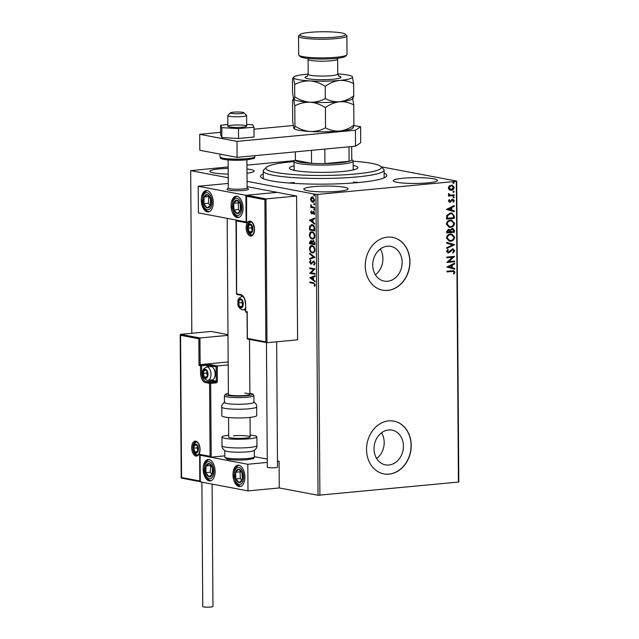 <?xml version="1.0" encoding="UTF-8"?>
<svg xmlns="http://www.w3.org/2000/svg" width="639" height="639" viewBox="0 0 639 639"><rect width="100%" height="100%" fill="white"/><g stroke="black" fill="none" stroke-linecap="round" stroke-linejoin="round"><path stroke-width="0.96" d="M384.111 173.073A63.125 8.267 179.6 0 1 386.268 176.532A63.125 8.267 179.6 0 1 358.735 182.514A63.125 8.267 179.6 0 1 261.127 177.402A63.125 8.267 179.6 0 1 263.236 173.912M388.847 465.008A17.676 14.585 100.7 0 0 403.345 448.155A17.676 14.585 100.7 0 0 392.019 430.119A17.676 14.585 100.7 0 0 388.608 429.967A17.676 14.585 100.7 0 0 374.111 446.821A17.676 14.585 100.7 0 0 385.437 464.857A17.676 14.585 100.7 0 0 388.847 465.008M376.675 458.538A17.676 14.585 100.7 0 0 381.547 432.795M387.569 281.264A17.676 14.585 100.7 0 0 402.059 264.41A17.676 14.585 100.7 0 0 390.733 246.374A17.676 14.585 100.7 0 0 387.322 246.223A17.676 14.585 100.7 0 0 372.833 263.076A17.676 14.585 100.7 0 0 384.159 281.112A17.676 14.585 100.7 0 0 387.569 281.264M375.389 274.794A17.676 14.585 100.7 0 0 380.261 249.05M387.777 290.402A26.862 22.165 100.7 0 0 409.807 264.786A26.862 22.165 100.7 0 0 392.594 237.381A26.862 22.165 100.7 0 0 387.41 237.141A26.862 22.165 100.7 0 0 365.38 262.757A26.862 22.165 100.7 0 0 382.593 290.162A26.862 22.165 100.7 0 0 387.777 290.402M382.521 290.146A26.862 22.165 100.7 0 0 387.633 290.37A26.862 22.165 100.7 0 0 409.655 264.802A26.862 22.165 100.7 0 0 392.514 237.365M389.063 474.146A26.862 22.165 100.7 0 0 411.085 448.53A26.862 22.165 100.7 0 0 393.872 421.125A26.862 22.165 100.7 0 0 388.688 420.885A26.862 22.165 100.7 0 0 366.666 446.501A26.862 22.165 100.7 0 0 383.879 473.906A26.862 22.165 100.7 0 0 389.063 474.146M383.807 473.898A26.862 22.165 100.7 0 0 388.911 474.114A26.862 22.165 100.7 0 0 410.933 448.546A26.862 22.165 100.7 0 0 393.8 421.109M338.279 191.309A22.157 2.899 -0.4 0 0 348.135 188.825A22.157 2.899 -0.4 0 0 336.418 186.348A22.157 2.899 -0.4 0 0 313.677 186.652A22.157 2.899 -0.4 0 0 303.813 189.136A22.157 2.899 -0.4 0 0 315.53 191.612A22.157 2.899 -0.4 0 0 338.279 191.309M246.997 173.233A22.157 2.899 -0.4 0 0 254.194 171.044A22.157 2.899 -0.4 0 0 246.973 168.952M228.163 168.369A22.157 2.899 -0.4 0 0 219.736 168.864A22.157 2.899 -0.4 0 0 209.88 171.348A22.157 2.899 -0.4 0 0 228.203 174.08M427.651 182.89A22.157 2.899 -0.4 0 0 437.507 180.406A22.157 2.899 -0.4 0 0 425.79 177.93A22.157 2.899 -0.4 0 0 403.041 178.233A22.157 2.899 -0.4 0 0 393.185 180.709A22.157 2.899 -0.4 0 0 404.902 183.185A22.157 2.899 -0.4 0 0 427.651 182.89M358.814 182.506A60.441 7.916 -0.4 0 0 353.287 182.083M294.188 182.498A60.441 7.916 -0.4 0 0 290.234 182.842M381.203 166.811L456.693 181.101L458.794 482.022L318.038 495.281L279.275 487.94L279.083 461.318L277.47 461.007M311.257 201.253L310.61 199.2L311.225 197.395L312.575 196.956L314.556 199.951C314.34 201.676 313.693 202.435 312.615 202.212L311.257 201.253L311.704 201.213L311.057 199.16L310.61 199.2M312.136 196.924L312.575 196.956M313.046 202.228L311.704 201.213M314.548 208.066L310.73 207.34L310.73 206.629L311.289 206.732L310.778 204.847L311.952 206.748L314.54 207.348L314.548 208.066M310.698 212.3L311.233 211.022L311.688 213.13L313.533 211.453L314.652 213.178L314.14 214.552L313.557 212.172L311.712 213.849L310.698 212.3L311.68 210.974M311.688 213.13L312.479 212.987L313.398 211.533L312.95 211.581L313.533 211.453M314.388 214.241L314.628 213.122L314.005 212.132L313.198 212.276M312.295 213.738L311.712 213.849L312.159 213.809L311.145 212.26M314.692 228.722L314.707 230.887L309.484 229.904L309.651 226.31L312.12 224.672C313.629 224.848 314.484 226.198 314.692 228.722M311.425 224.632L312.12 224.672M314.803 244.753L309.588 243.763L309.572 242.445L310.85 240.544L311.968 241.622L313.294 240.408L314.787 242.884L314.803 244.753M314.891 257.293L309.691 259.298L309.683 258.515L313.629 256.998L309.651 253.979L309.651 253.204L314.891 257.293M315.003 273.548L315.011 274.267L309.787 273.276L313.653 269.354L309.755 268.62L309.755 267.901L314.971 268.883L311.121 272.813L315.003 273.548M313.326 283.373L309.859 282.718L309.851 281.999L313.374 282.67L315.219 284.714L314.628 286.368L314.22 285.921L314.684 284.627L313.773 283.333L309.859 282.718M318.038 495.281L315.938 194.368L247.053 181.324M228.227 177.762L190.686 170.653L191.82 333.262M309.819 277.813L315.019 275.697L315.027 276.479L313.358 277.118L313.374 279.738L315.059 281.008L315.059 281.791L309.819 277.701M315.067 263.236L313.941 265.113L313.669 264.482L314.532 263.18L313.637 261.71L310.81 264.043L309.58 262.142L310.45 260.512L310.778 261.135L310.115 262.254L310.778 263.324L313.637 261L315.067 263.236M314.308 264.881L314.979 263.14L314.084 261.671L313.126 261.854M311.6 263.827L310.81 264.043L309.58 262.142M310.778 263.324L311.896 262.972L312.415 262.19L311.968 262.23M313.11 252.86L312.279 252.86C310.786 252.637 309.859 251.279 309.484 248.803C309.787 246.39 310.698 245.36 312.199 245.688C313.693 245.927 314.612 247.293 314.971 249.785C314.66 252.149 313.765 253.18 312.279 252.86L312.894 252.892M311.56 245.656L312.199 245.688M313.014 239.002L312.175 239.002C310.69 238.77 309.763 237.42 309.388 234.936C309.691 232.532 310.602 231.494 312.104 231.829C313.597 232.061 314.516 233.427 314.875 235.919C314.564 238.291 313.669 239.313 312.175 239.002L312.798 239.034M311.465 231.797L312.104 231.829M309.42 220.223L314.62 218.107L314.62 218.881L312.958 219.52L312.974 222.14L314.652 223.418L314.66 224.193L309.42 220.104M314.372 210.247L313.757 209.584L314.188 209.073L314.628 209.752L314.196 210.263L314.628 209.752M314.644 210.223L313.757 209.584L314.188 209.073M314.332 204.752L313.717 204.089L314.148 203.577L314.588 204.256L314.156 204.768L314.588 204.256M314.604 204.728L313.717 204.089L314.148 203.577M314.268 195.79L313.653 195.127L314.084 194.615L314.524 195.294L314.092 195.806L314.524 195.294M314.54 195.766L313.653 195.127L314.084 194.615M190.686 170.653L228.155 166.907M246.942 165.142L294.571 160.653M449.273 189.807L448.314 187.962L449.241 185.941L452.196 185.086L454.233 187.403C453.906 189.208 452.931 190.174 451.31 190.31L449.273 189.807M454.185 195.542L448.474 196.077L448.466 195.358L449.313 195.278L448.362 194.12L448.554 193.561L450.303 195.079L454.185 194.823L454.185 195.542L448.474 195.989M452.66 199.272L454.321 200.63L453.562 202.172L453.027 201.812L453.626 200.774L452.7 199.983L449.92 202.275L448.41 201.053L449.209 199.592L449.704 199.967L449.113 200.942L449.88 201.565L451.781 199.592L453.179 199.288M452.811 199.983L452.156 200.207M451.853 200.151L450.495 201.908L449.433 202.259M454.329 216.198L454.345 218.362L446.525 219.097L446.781 215.439L450.495 212.987L451.901 213.043L454.329 216.198L454.345 218.362M448.538 229.313L450.207 230.032L452.196 228.371L454.433 230.359L454.441 232.221L446.621 232.963L446.613 231.645L448.538 229.313L449.145 229.337M452.196 228.371L452.875 228.395M454.529 244.769L446.733 248.491L446.725 247.716L452.644 244.889L446.693 243.179L446.693 242.397L454.529 244.649L446.733 248.299M454.649 261.024L454.649 261.734L446.829 262.477L452.628 257.261L446.797 257.813L446.797 257.094L454.617 256.359L448.826 261.567L454.649 261.024M452.1 271.423L446.893 271.918L446.893 271.2L453.762 270.688L454.92 272.15L454.033 273.995L453.426 273.684L454.121 272.23L453.386 271.399L446.893 271.831M458.427 482.261L456.326 181.348L317.799 194.4L319.899 495.321M446.861 267.014L454.656 263.172L454.664 263.955L452.164 265.145L452.18 267.765L454.696 268.484L454.704 269.267L446.861 267.014M452.859 249.609L451.573 249.865L448.386 252.884L446.549 251.391L447.867 249.466L448.346 249.977L447.356 251.319L448.354 252.165L452.644 248.891L454.776 250.664L453.083 252.916L452.676 252.373L453.97 250.792L452.636 249.609L449.576 252.405L447.811 252.86M447.891 252.117L448.354 252.165M452.644 248.891L453.259 248.914M450.631 241.191L449.297 241.135L446.461 238.043C446.925 235.527 448.282 234.193 450.543 234.026L451.869 234.074L454.68 237.213C454.209 239.689 452.851 241.015 450.631 241.191L449.145 241.103M450.535 227.332L449.201 227.276L446.365 224.185C446.829 221.669 448.187 220.327 450.447 220.167L451.773 220.215L454.585 223.346C454.105 225.831 452.755 227.157 450.535 227.332L449.049 227.244M446.461 209.416L454.257 205.574L454.265 206.357L451.765 207.547L451.781 210.167L454.297 210.886L454.297 211.669L446.461 209.416M453.347 196.612L454.002 197.147L453.355 197.802L452.995 197.323L453.642 196.668L454.297 197.203L453.65 197.858L452.995 197.323M453.642 196.668L454.002 197.147M453.307 191.109L453.962 191.652L453.315 192.307L452.955 191.828L453.602 191.173L454.265 191.708L453.61 192.363L452.955 191.828M453.602 191.173L453.962 191.652M453.243 182.147L453.898 182.69L453.251 183.345L452.899 182.866L453.546 182.211L454.201 182.746L453.554 183.401L452.899 182.866M453.546 182.211L453.898 182.69M315.938 194.368L317.799 194.4M453.61 270.664L454.92 272.15M454.625 272.086L453.738 273.939M453.227 271.383L451.797 271.367M454.361 263.316L454.664 263.955M454.369 263.899L452.164 265.145M451.869 265.089L452.18 267.765M451.885 267.709L454.696 268.484M454.401 268.428L454.401 269.179M451.366 265.528L448.45 266.727L451.382 267.533L451.366 265.528L448.746 266.782L451.382 267.533M454.345 261.047L454.649 261.734M454.353 261.678L446.829 262.389M446.797 257.733L452.628 257.261M454.313 256.463L448.826 261.567M452.348 248.835L454.776 250.664M454.473 250.608L452.779 252.86M448.091 252.828L447.667 252.828M447.715 249.569L448.346 249.977M448.051 249.921L447.356 251.319M447.052 251.263L448.051 252.109M446.693 242.429L454.529 244.649M451.717 234.05L454.68 237.213M454.385 237.157C453.906 239.633 452.556 240.959 450.327 241.135M451.461 234.761L450.247 234.689C448.458 234.825 447.364 235.887 446.965 237.876L449.377 240.4M450.543 234.745C448.754 234.88 447.659 235.943 447.26 237.932L449.529 240.432L450.623 240.472C452.396 240.344 453.482 239.29 453.874 237.309L451.613 234.785L450.247 234.689M452.724 228.371L454.129 230.304L454.441 232.221M454.145 232.165L446.621 232.876M448.243 229.257L450.207 230.032M452.452 229.082L450.511 230.288L450.431 231.797L453.634 231.582L453.634 230.759L452.204 229.089L450.814 230.344L450.727 231.853M448.826 230.024L447.116 231.366L447.124 232.109L449.928 231.933L448.554 230.024L447.42 232.165M448.259 229.968L448.674 229.992M451.901 229.034L452.3 229.042M451.621 220.191L454.585 223.346M454.281 223.291C453.81 225.775 452.46 227.101 450.231 227.276M451.366 220.894L450.152 220.822C448.362 220.958 447.268 222.021 446.869 224.017L449.281 226.541M450.447 220.878C448.658 221.014 447.564 222.076 447.164 224.073L449.433 226.565L450.527 226.613C452.3 226.478 453.386 225.423 453.778 223.45L451.509 220.918L450.152 220.822M454.049 218.306L446.525 219.017M451.741 213.011L454.033 216.142M451.469 213.714L450.199 213.65L447.228 215.694L447.028 218.25L453.538 217.723L453.323 215.047L451.629 213.746L450.503 213.706L447.524 215.75L447.324 218.306M453.962 205.718L454.265 206.357M453.962 206.301L451.765 207.547M451.469 207.491L451.781 210.167M451.485 210.111L454.297 210.886M453.994 210.83L454.002 211.581M450.966 207.931L448.051 209.129L450.974 209.935L450.966 207.931L448.346 209.185L450.974 209.935M449.113 199.688L449.704 199.967M449.409 199.911L449.113 200.942M448.81 200.886L449.584 201.509M452.364 199.216L454.321 200.63M454.025 200.566L453.259 202.116M448.514 193.625L449.161 193.841M448.762 194.12L450 195.023M453.882 194.847L453.89 195.486M452.045 185.062L454.233 187.403M453.93 187.347C453.61 189.152 452.636 190.118 451.006 190.254L451.31 190.31M451.006 190.254L450.231 190.238M451.837 185.773L450.982 185.709L448.722 187.842L451.006 189.535M450.982 185.709L449.017 187.898L451.31 189.591L450.431 189.535M451.31 189.591L453.53 187.467L451.685 185.741M310.298 282.678L310.298 282.087M314.835 286.064L314.22 285.921M314.668 285.881L315.051 285.034L314.612 285.082M315.051 285.034L314.684 284.627M315.123 284.579L313.773 283.333M310.266 277.653L315.019 275.824M315.059 281.408L310.266 277.773M312.838 279.331L313.286 279.291L313.27 277.286L311.081 277.997L312.838 279.331L312.822 277.326M315.011 274.139L309.787 273.276M310.234 273.236L309.787 273.125M310.234 273.085L313.653 269.354M314.092 269.315L309.755 268.62M310.203 268.572L310.203 267.981M314.116 264.434L313.669 264.482M314.979 263.14L314.532 263.18M314.084 261.671L313.573 261.806L314.084 261.671M312.048 263.779L311.257 264.003M310.027 262.102L310.897 260.472M311.225 263.276L311.896 262.972L311.225 263.276M312.415 262.19L314.084 260.952M310.139 259.122L309.683 258.515M310.131 258.476L313.629 256.998M314.076 256.958L309.651 253.979M310.099 253.939L310.099 253.539M312.727 252.82C311.233 252.589 310.306 251.239 309.931 248.755L309.484 248.803M309.931 248.755L311.792 245.648M312.719 252.101C313.901 252.365 314.628 251.55 314.883 249.665C314.596 247.644 313.853 246.542 312.655 246.366L311.928 246.374M312.982 252.133L312.271 252.149C313.453 252.405 314.18 251.59 314.436 249.705C314.148 247.684 313.406 246.59 312.207 246.406L312.151 246.334M312.655 246.366L312.207 246.406C311.009 246.143 310.282 246.966 310.019 248.867C310.322 250.871 311.073 251.966 312.271 252.149M314.883 249.665L314.436 249.705M314.803 244.625L309.588 243.763M310.027 243.723L310.019 242.405L311.297 240.496M313.741 240.368L311.968 241.622M313.741 241.079L312.375 242.069L312.319 243.563L314.707 243.89L313.382 241.119M311.313 241.215L310.115 243.147L312.231 243.419L310.953 241.254M312.231 243.052L311.784 243.1L310.666 241.246L311.113 241.207M314.7 243.068L313.102 241.111L313.549 241.071M314.26 243.93L314.26 243.116M312.623 238.962C311.137 238.73 310.211 237.373 309.835 234.896L309.388 234.936M309.835 234.896L311.696 231.781M312.623 238.243C313.805 238.499 314.532 237.692 314.787 235.799C314.5 233.786 313.757 232.684 312.559 232.5L311.832 232.516M312.886 238.275L312.175 238.283C313.358 238.547 314.084 237.732 314.34 235.847C314.053 233.826 313.31 232.724 312.112 232.548L312.048 232.476M312.559 232.5L312.112 232.548C310.913 232.284 310.187 233.107 309.923 235.008C310.227 237.013 310.977 238.099 312.175 238.283M314.787 235.799L314.34 235.847M314.707 230.759L309.484 229.904M309.931 229.856L310.099 226.262L309.651 226.31M310.099 226.262L311.648 224.624M312.575 225.343L310.147 226.781L310.019 229.281L314.164 230.072L314.612 230.024L314.46 227.316L312.575 225.343L311.8 225.351M314.46 227.316L312.024 225.311M314.164 230.072L314.013 227.356M309.867 220.064L314.62 218.234M314.66 223.81L309.867 220.175M312.439 221.733L312.886 221.693L312.87 219.688L310.674 220.399L312.439 221.733L312.423 219.728M313.398 211.533L313.981 211.413M314.236 214.033L313.789 214.073M314.628 213.122L314.18 213.17M312.743 213.69L312.159 213.809M314.204 209.544L314.636 209.033M314.548 207.939L310.73 207.34M311.177 207.3L311.177 206.709M311.121 205.582L310.65 205.367M311.097 205.327L311.225 204.807M314.164 204.049L314.596 203.529M311.057 199.16L311.672 197.347L311.225 197.395M311.672 197.347L313.022 196.908M313.054 201.453L314.532 199.823L313.03 197.627L312.463 197.651M313.166 201.469L312.607 201.493L314.084 199.863L312.239 197.651L312.687 197.611M313.03 197.627L311.081 199.296L312.607 201.493M314.532 199.823L314.084 199.863M314.1 195.087L314.532 194.568M247.101 187.834L248.363 189.048A10.743 1.406 179.6 0 1 248.459 189.232A10.743 1.406 179.6 0 1 243.675 190.438A10.743 1.406 179.6 0 1 232.644 190.582A10.743 1.406 179.6 0 1 226.965 189.384A10.743 1.406 179.6 0 1 227.061 189.2L228.299 187.962M243.044 208.05A10.743 5.903 84.6 0 1 238.083 217.619A10.743 5.903 84.6 0 1 231.11 205.79A10.743 5.903 84.6 0 1 236.071 196.221A10.743 5.903 84.6 0 1 243.044 208.05M201.285 200.143A10.743 5.903 -95.4 0 0 208.258 211.972A10.743 5.903 -95.4 0 0 213.218 202.403A10.743 5.903 -95.4 0 0 206.245 190.582A10.743 5.903 -95.4 0 0 201.285 200.143M198.21 186.268L245.927 195.302L246.119 221.933L198.402 212.899L198.21 186.268L228.267 183.433M245.927 195.302L277.206 192.355L247.093 186.652M203.17 469.106A10.743 5.903 84.6 0 1 208.122 459.537A10.743 5.903 84.6 0 1 215.095 471.366A10.743 5.903 84.6 0 1 210.135 480.935A10.743 5.903 84.6 0 1 203.17 469.106M244.921 477.014A10.743 5.903 -95.4 0 0 237.948 465.184A10.743 5.903 -95.4 0 0 232.987 474.753A10.743 5.903 -95.4 0 0 239.96 486.583A10.743 5.903 -95.4 0 0 244.921 477.014M247.804 464.265L247.996 490.896L200.279 481.862L200.095 455.232L247.804 464.265L267.278 462.428M254.354 456.629L267.254 459.074M277.478 461.47L279.083 461.318M247.996 490.896L279.275 487.94M200.095 455.232L200.686 455.176M243.315 112.48A6.717 0.879 -0.4 0 0 236.222 112.017A6.717 0.879 -0.4 0 0 230.519 112.815A6.717 0.879 -0.4 0 0 231.038 113.279A6.717 0.879 -0.4 0 0 239.002 113.718A6.717 0.879 -0.4 0 0 243.834 112.72A6.717 0.879 -0.4 0 0 243.315 112.48M243.834 112.72L246.51 115.316A9.401 1.23 179.6 0 1 246.598 115.483A9.401 1.23 179.6 0 1 239.154 116.737A9.401 1.23 179.6 0 1 228.602 116.106A9.401 1.23 179.6 0 1 227.796 115.611A9.401 1.23 179.6 0 1 227.875 115.451L230.519 112.815M228.107 159.95L228.299 188.042A9.401 1.23 -0.4 0 0 229.105 188.537A9.401 1.23 -0.4 0 0 239.657 189.168A9.401 1.23 -0.4 0 0 247.101 187.914L246.91 159.822M248.459 189.232A10.743 1.406 179.6 0 1 239.944 190.67A10.743 1.406 179.6 0 1 227.891 189.951A10.743 1.406 179.6 0 1 226.965 189.384M228.171 361.978L200.127 364.621L199.943 337.991L198.833 338.774L180.342 335.267L180.557 334.325L199.943 337.991L227.987 335.347M181.564 478.124L180.557 334.325L211.166 331.441L227.979 334.62M181.332 477.477L199.823 480.975L199.64 454.345L210.079 456.318L211.197 457.141L224.8 455.863M210.079 456.318L209.568 383.352L205.542 382.593A8.866 4.872 84.6 0 1 200.558 372.872L200.51 365.684L199.017 365.404L200.127 364.621L208.769 364.358L217.268 365.971L228.195 364.941M199.823 480.975L200.95 481.798M199.64 454.345L200.59 455.16L211.197 457.141L210.686 383.376L216.046 382.873A1.613 1.326 100.7 0 0 217.372 381.148L216.262 381.124L216.158 366.746L208.106 365.22L208.114 366.81M217.372 381.148L217.268 365.971L216.158 366.746M247.605 339.037L247.373 338.39L247.605 339.037L247.373 338.39L265.864 341.889L266.99 342.712L297.598 339.82L296.592 196.021L277.206 192.355L246.598 195.238L265.984 198.905L296.592 196.021M247.461 339.037L266.99 342.712L265.984 198.905L264.873 199.688L246.382 196.181L246.598 195.238L246.566 222.811L246.782 221.869L246.566 222.811L236.126 220.838L236.35 219.888L236.638 293.804L240.663 294.563A8.866 4.872 84.6 0 1 245.648 304.284L245.696 311.473L247.189 311.76L247.373 338.39M247.421 312.407L247.189 311.76L247.421 312.407M240.751 307.351A4.026 2.213 -95.4 0 0 241.869 307.024A4.026 2.213 -95.4 0 0 242.964 303.781A4.026 2.213 -95.4 0 0 241.822 300.106A4.026 2.213 -95.4 0 0 239.585 299.683A4.026 2.213 -95.4 0 0 238.491 302.934A4.026 2.213 -95.4 0 0 239.633 306.6A4.026 2.213 -95.4 0 0 240.751 307.351M240.903 306.8L241.869 307.024L242.964 303.781L241.822 300.106L239.585 299.683L238.491 302.934L239.633 306.6L240.903 306.8M242.301 301.241L241.838 302.614L242.636 305.17M241.79 299.475L239.585 299.683M241.838 302.614L238.491 302.934M242.181 306.361L239.633 306.6M205.51 377.801A4.026 2.213 -95.4 0 0 206.621 377.473A4.026 2.213 -95.4 0 0 207.715 374.23A4.026 2.213 -95.4 0 0 206.573 370.556A4.026 2.213 -95.4 0 0 204.336 370.133A4.026 2.213 -95.4 0 0 203.242 373.384A4.026 2.213 -95.4 0 0 204.384 377.05A4.026 2.213 -95.4 0 0 205.51 377.801M205.654 377.25L206.621 377.473L207.715 374.23L206.573 370.556L204.336 370.133L203.242 373.384L204.384 377.05L205.654 377.25M213.362 367.984L213.857 368.623A5.799 3.187 84.6 0 1 214.68 377.329L214.313 378.056A6.717 3.69 -95.4 0 0 213.362 367.984A6.717 3.69 -95.4 0 0 211.373 366.586A6.717 3.69 -95.4 0 0 210.79 366.562L206.637 366.954A6.717 3.69 84.6 0 1 207.22 366.978A6.717 3.69 84.6 0 1 210.982 373.815A6.717 3.69 84.6 0 1 207.899 380.325L206.9 380.277C203.849 378.719 202.427 376.659 202.627 374.079C202.954 372.545 201.237 369.454 206.637 366.954M207.899 380.325L212.052 379.933A6.717 3.69 -95.4 0 0 214.313 378.056M207.06 371.69L206.597 373.064L207.387 375.62M206.541 369.925L204.336 370.133M206.597 373.064L203.242 373.384M206.932 376.81L204.384 377.05M195.901 452.572A4.026 2.213 -95.4 0 0 197.02 452.252A4.026 2.213 -95.4 0 0 198.114 449.001A4.026 2.213 -95.4 0 0 196.972 445.335A4.026 2.213 -95.4 0 0 194.735 444.912A4.026 2.213 -95.4 0 0 193.641 448.155A4.026 2.213 -95.4 0 0 194.783 451.829A4.026 2.213 -95.4 0 0 195.901 452.572M196.045 452.021L197.02 452.252L198.114 449.001L196.972 445.335L194.735 444.912L193.641 448.155L194.783 451.829L196.045 452.021M197.451 446.469L196.988 447.843L197.786 450.391M196.94 444.704L194.735 444.912M196.988 447.843L193.641 448.155M197.331 451.589L194.783 451.829M250.36 232.572A4.026 2.213 -95.4 0 0 251.47 232.253A4.026 2.213 -95.4 0 0 252.565 229.002A4.026 2.213 -95.4 0 0 251.423 225.335A4.026 2.213 -95.4 0 0 249.186 224.912A4.026 2.213 -95.4 0 0 248.092 228.155A4.026 2.213 -95.4 0 0 249.234 231.829A4.026 2.213 -95.4 0 0 250.36 232.572M250.504 232.029L251.47 232.253L252.565 229.002L251.423 225.335L249.186 224.912L248.092 228.155L249.234 231.829L250.504 232.029M251.91 226.47L251.446 227.843L252.237 230.391M251.391 224.704L249.186 224.912M251.446 227.843L248.092 228.155M251.79 231.59L249.234 231.829M209.257 196.085A6.717 3.69 -95.4 0 0 207.411 194.663A6.717 3.69 -95.4 0 0 204.105 197.044A6.717 3.69 -95.4 0 0 203.945 203.649A6.717 3.69 -95.4 0 0 207.092 207.883A6.717 3.69 -95.4 0 0 210.399 205.51A6.717 3.69 -95.4 0 0 210.558 198.897A6.717 3.69 -95.4 0 0 209.257 196.085M209.137 196.772L207.411 194.663L204.105 197.044L203.945 203.649L207.092 207.883L210.399 205.51L210.558 198.897L209.137 196.772M208.865 196.413L208.418 203.234L210.223 205.654M208.578 196.62L204.105 197.044M208.418 203.234L203.945 203.649M211.134 465.048A6.717 3.69 -95.4 0 0 209.288 463.626A6.717 3.69 -95.4 0 0 205.982 466.007A6.717 3.69 -95.4 0 0 205.822 472.612A6.717 3.69 -95.4 0 0 208.969 476.846A6.717 3.69 -95.4 0 0 212.276 474.465A6.717 3.69 -95.4 0 0 212.436 467.86A6.717 3.69 -95.4 0 0 211.134 465.048M211.014 465.727L209.288 463.626L205.982 466.007L205.822 472.612L208.969 476.846L212.276 474.465L212.436 467.86L211.014 465.727M210.742 465.376L210.295 472.189L212.1 474.617M210.455 465.583L205.982 466.007M210.295 472.189L205.822 472.612M241.031 481.846A6.717 3.69 -95.4 0 0 242.301 479.522A6.717 3.69 -95.4 0 0 242.045 472.836A6.717 3.69 -95.4 0 0 238.698 469.194A6.717 3.69 -95.4 0 0 235.607 472.245A6.717 3.69 -95.4 0 0 235.855 478.93A6.717 3.69 -95.4 0 0 239.202 482.573A6.717 3.69 -95.4 0 0 241.031 481.846M240.903 481.031L242.301 479.522L242.045 472.836L238.698 469.194L235.607 472.245L235.855 478.93L239.202 482.573L240.903 481.031M240.711 471.199L240.072 471.83L240.328 478.515L241.79 480.105M240.072 471.83L235.607 472.245M240.328 478.515L235.855 478.93M239.154 212.883A6.717 3.69 -95.4 0 0 240.424 210.558A6.717 3.69 -95.4 0 0 240.168 203.873A6.717 3.69 -95.4 0 0 236.821 200.239A6.717 3.69 -95.4 0 0 233.73 203.29A6.717 3.69 -95.4 0 0 233.978 209.975A6.717 3.69 -95.4 0 0 237.325 213.61A6.717 3.69 -95.4 0 0 239.154 212.883M239.026 212.068L240.424 210.558L240.168 203.873L236.821 200.239L233.73 203.29L233.978 209.975L237.325 213.61L239.026 212.068M238.826 202.243L238.195 202.867L238.451 209.552L239.913 211.142M238.195 202.867L233.73 203.29M238.451 209.552L233.978 209.975M256.958 445.551C257.253 447.22 256.239 448.913 253.915 450.623A14.777 1.933 179.6 0 1 247.732 451.837A14.777 1.933 179.6 0 1 225.152 450.822C222.811 449.145 221.773 447.468 222.045 445.79A17.461 2.284 -0.4 0 0 231.27 447.739A17.461 2.284 -0.4 0 0 249.194 447.508A17.461 2.284 -0.4 0 0 256.958 445.551L256.902 436.844A17.461 2.284 179.6 0 1 249.13 438.801A17.461 2.284 179.6 0 1 231.214 439.041A17.461 2.284 179.6 0 1 221.981 437.092A17.461 2.284 179.6 0 1 228.682 435.239M233.475 435.838A10.743 1.406 179.6 0 1 244.505 435.694A10.743 1.406 179.6 0 1 250.184 436.892A10.743 1.406 179.6 0 1 245.408 438.098A10.743 1.406 179.6 0 1 234.377 438.242A10.743 1.406 179.6 0 1 228.698 437.044L228.562 417.539M250.168 435.087A17.461 2.284 179.6 0 1 256.902 436.844M224.377 395.797L224.425 402.45A14.777 1.933 -0.4 0 0 231.526 404.056A14.777 1.933 -0.4 0 0 246.446 403.984A14.777 1.933 -0.4 0 0 253.971 402.243L253.923 395.589A14.777 1.933 179.6 0 1 246.398 397.33A14.777 1.933 179.6 0 1 231.478 397.394A14.777 1.933 179.6 0 1 224.377 395.797L225.423 394.207L228.387 393.352M227.172 218.346L228.395 394.431A10.743 1.406 -0.4 0 0 233.562 395.597A10.743 1.406 -0.4 0 0 244.417 395.549A10.743 1.406 -0.4 0 0 249.889 394.287A10.743 1.406 -0.4 0 0 244.721 393.121M221.773 407.083L221.829 415.789A17.461 2.284 -0.4 0 0 230.224 417.682A17.461 2.284 -0.4 0 0 247.86 417.594A17.461 2.284 -0.4 0 0 256.75 415.542L256.686 406.835A17.461 2.284 179.6 0 1 247.796 408.896A17.461 2.284 179.6 0 1 230.16 408.976A17.461 2.284 179.6 0 1 221.773 407.083C221.477 405.406 222.492 403.712 224.816 402.003M212.108 484.098L212.963 606.475A5.104 0.671 179.6 0 1 210.694 607.05A5.104 0.671 179.6 0 1 205.454 607.122A5.104 0.671 179.6 0 1 202.763 606.547L201.892 482.165M276.639 341.801L277.518 467.109A5.104 0.671 179.6 0 1 273.891 467.772A5.104 0.671 179.6 0 1 268.164 467.548A5.104 0.671 179.6 0 1 267.31 467.181L266.439 342.624M227.796 115.611L227.867 126.266A9.401 1.23 -0.4 0 0 235.136 127.409A9.401 1.23 -0.4 0 0 245.703 126.682A9.401 1.23 -0.4 0 0 246.67 126.131A9.401 1.23 -0.4 0 0 239.401 124.98A9.401 1.23 -0.4 0 0 228.842 125.707M227.859 124.549L220.583 125.236L220.655 135.085L221.861 137.513L238.547 138.471L254.026 137.018L253.955 127.161L252.748 124.741L246.662 124.389M220.583 125.236L221.789 127.656L221.861 137.513M221.789 127.656L238.475 128.623L238.547 138.471M238.475 128.623L253.955 127.161M220.631 132.337L199.711 134.31L236.989 141.371L355.404 130.212L360.604 126.762L353.862 125.484M293.221 125.5L253.971 129.198M360.604 126.762L360.716 142.737L355.516 146.187L355.404 130.212M199.711 134.31L199.823 150.293L237.101 157.346L355.516 146.187M236.989 141.371L237.101 157.346M294.044 161.595A57.75 7.564 -0.4 0 0 266.383 167.29A57.75 7.564 -0.4 0 0 266.998 169.758A57.75 7.564 -0.4 0 0 333.127 175.286A57.75 7.564 -0.4 0 0 380.876 166.491A57.75 7.564 -0.4 0 0 380.277 166.02A57.75 7.564 -0.4 0 0 353.135 161.188M380.876 166.491L383.552 169.087A60.441 7.916 179.6 0 1 384.095 170.126A60.441 7.916 179.6 0 1 329.62 178.385A60.441 7.916 179.6 0 1 264.386 172.506A60.441 7.916 179.6 0 1 263.22 170.972A60.441 7.916 179.6 0 1 263.739 169.926L266.383 167.29M354.31 169.67A34.25 4.481 -0.4 0 0 353.191 169.407M294.1 169.822A34.25 4.481 -0.4 0 0 292.989 170.102M353.167 165.413A34.25 4.481 179.6 0 1 357.225 166.779A34.25 4.481 179.6 0 1 357.88 167.65A34.25 4.481 179.6 0 1 327.016 172.33A34.25 4.481 179.6 0 1 290.05 168.992A34.25 4.481 179.6 0 1 289.387 168.129A34.25 4.481 179.6 0 1 294.076 165.828M351.785 159.454L352.872 160.517A29.546 3.866 179.6 0 1 353.135 161.028A29.546 3.866 179.6 0 1 339.988 164.335A29.546 3.866 179.6 0 1 309.667 164.742A29.546 3.866 179.6 0 1 294.044 161.435A29.546 3.866 179.6 0 1 294.299 160.924L295.378 159.854M311.449 150.341L311.536 163.32L295.41 160.269L295.346 151.858L295.378 160.093A28.204 3.69 -0.4 0 0 295.41 160.269A28.204 3.69 -0.4 0 0 311.536 163.32A28.204 3.69 -0.4 0 0 324.916 163.576A28.204 3.69 -0.4 0 0 339.237 162.865A28.204 3.69 -0.4 0 0 349.086 161.3A28.204 3.69 -0.4 0 0 351.785 159.702L351.69 146.547M324.812 149.079L324.916 163.576L349.086 161.3L348.982 146.802M346.809 54.962L345.491 56.28A22.836 2.987 179.6 0 1 335.531 58.445A22.836 2.987 179.6 0 1 300.226 56.599L298.884 55.297A24.178 3.163 -0.4 0 0 336.266 57.254A24.178 3.163 -0.4 0 0 346.809 54.962A24.178 3.163 -0.4 0 0 347.017 54.539L346.889 35.904A24.178 3.163 179.6 0 1 336.138 38.612A24.178 3.163 179.6 0 1 311.321 38.939A24.178 3.163 179.6 0 1 298.541 36.239A24.178 3.163 179.6 0 1 298.748 35.816L300.074 34.498A22.836 2.987 -0.4 0 0 310.634 37.358A22.836 2.987 -0.4 0 0 335.379 37.142A22.836 2.987 -0.4 0 0 345.332 34.186A22.836 2.987 -0.4 0 0 310.035 32.341A22.836 2.987 -0.4 0 0 300.074 34.498M298.541 36.239L298.669 54.882A24.178 3.163 -0.4 0 0 298.884 55.297M294.946 126.083C294.619 128.223 294.267 128.998 293.868 128.399L292.734 121.642L292.59 101.417C292.918 99.277 293.277 98.502 293.668 99.101L294.803 105.858L294.946 126.083C299.795 129.214 304.899 131.019 310.274 131.498C315.706 131.626 320.794 130.412 325.539 127.856L325.395 107.624C329.82 104.365 334.54 102.408 339.557 101.753C344.565 101.465 349.301 102.528 353.774 104.948L353.918 125.18C349.493 128.439 344.772 130.396 339.756 131.051C334.756 131.338 330.012 130.276 325.539 127.856M293.509 98.694L292.526 92.351L292.446 80.107C292.766 77.966 293.125 77.199 293.517 77.798A29.546 3.866 -0.4 0 0 309.923 80.905A29.546 3.866 -0.4 0 0 339.405 80.45A29.546 3.866 -0.4 0 0 352.488 76.896A29.546 3.866 -0.4 0 0 352.289 76.632A29.546 3.866 -0.4 0 0 337.751 73.892M294.803 105.858C299.547 103.302 304.635 102.08 310.067 102.208C315.442 102.695 320.554 104.5 325.395 107.624M353.774 104.948L352.64 98.198C353.024 98.805 353.383 98.031 353.71 95.89C349.277 99.149 344.557 101.106 339.557 101.753A29.546 3.866 -0.4 0 0 352.44 98.957L353.016 98.39M352.84 127.488C353.231 128.096 353.591 127.329 353.918 125.18M310.067 102.208A29.546 3.866 -0.4 0 0 339.557 101.753C334.54 102.048 329.804 100.986 325.331 98.558C320.594 101.122 315.506 102.336 310.067 102.208C304.699 101.729 299.587 99.924 294.739 96.793C294.419 98.933 294.06 99.708 293.668 99.101L293.868 99.364A29.546 3.866 -0.4 0 0 310.067 102.208M294.076 128.655A29.546 3.866 -0.4 0 0 310.274 131.498A29.546 3.866 179.6 0 0 339.756 131.051A29.546 3.866 -0.4 0 0 352.648 128.247L353.223 127.68M308.206 74.1A29.546 3.866 -0.4 0 0 306.6 74.244A29.546 3.866 -0.4 0 0 293.708 77.039A29.546 3.866 -0.4 0 0 293.517 77.798L294.659 84.556C299.395 81.992 304.483 80.778 309.923 80.905C315.291 81.393 320.403 83.198 325.251 86.321C329.684 83.062 334.405 81.105 339.405 80.45C344.421 80.163 349.158 81.225 353.631 83.645L352.289 76.632M293.708 77.039L293.141 77.607L293.517 77.798M353.631 83.645L353.71 95.89M325.251 86.321L325.331 98.558M294.659 84.556L294.739 96.793M345.332 34.186L346.673 35.488A24.178 3.163 179.6 0 1 346.889 35.904M310.019 242.405L309.572 242.445M309.923 228.45L309.476 228.49M314.604 229.257L314.156 229.297M312.862 212.34L312.423 212.388M195.925 456.038A7.524 4.138 84.6 0 1 191.7 447.787A7.524 4.138 84.6 0 1 195.822 441.126A7.524 4.138 84.6 0 1 200.047 449.369A7.524 4.138 84.6 0 1 195.925 456.038M196.253 441.829A6.717 3.69 -95.4 0 0 195.917 441.829A6.717 3.69 -95.4 0 0 192.834 448.338A6.717 3.69 -95.4 0 0 196.588 455.176A6.717 3.69 -95.4 0 0 197.179 455.2C197.611 455.887 200.183 453.355 199.871 448.306C198.761 443.801 197.587 441.645 196.341 441.853L195.917 441.829M199.017 365.404L198.833 338.774M210.231 382.489L215.591 381.986L211.565 381.227L206.205 381.731L210.231 382.489A0.807 0.663 100.7 0 0 209.568 383.352L210.686 383.376A0.807 0.439 84.6 0 0 210.231 382.489M202.587 372.809L201.676 372.896A8.059 4.425 -95.4 0 0 206.205 381.731A0.807 0.663 100.7 0 0 205.542 382.593M211.309 379.997A7.253 3.986 -95.4 0 0 212.236 380.365A0.807 0.663 -79.3 0 1 211.565 381.227A8.059 4.425 84.6 0 1 209.704 380.149M207.004 366.914L206.988 365.196L201.628 365.708L201.676 372.896L200.558 372.872M212.236 380.365L216.262 381.124A0.807 0.663 -79.3 0 1 215.591 381.986A0.807 0.439 -95.4 0 1 216.046 382.873M201.173 364.821A0.807 0.663 100.7 0 0 200.51 365.684L201.628 365.708A0.807 0.439 -95.4 0 0 201.173 364.821M206.533 364.318A0.807 0.439 84.6 0 1 206.988 365.196L208.106 365.22A0.807 0.663 100.7 0 1 208.769 364.358M250.28 221.126A7.524 4.138 84.6 0 1 254.506 229.369A7.524 4.138 84.6 0 1 250.384 236.039A7.524 4.138 84.6 0 1 246.159 227.788A7.524 4.138 84.6 0 1 250.28 221.126M251.047 235.176A6.717 3.69 -95.4 0 0 251.63 235.2C252.07 235.887 254.642 233.355 254.322 228.307C253.212 223.802 252.038 221.645 250.8 221.853L250.368 221.829A6.717 3.69 -95.4 0 0 247.285 228.339A6.717 3.69 -95.4 0 0 251.047 235.176M265.864 341.889L264.873 199.688M246.374 312.207A0.807 0.663 -79.3 0 1 245.696 311.473L245.56 311.417A0.807 0.807 0 0 0 246.215 312.207L247.061 312.367M245.696 311.361L245.648 304.284M241.342 295.298A0.807 0.663 -79.3 0 1 240.663 294.563M237.317 294.539A0.807 0.663 -79.3 0 1 236.638 293.804L236.638 293.684M240.759 307.878A4.569 2.508 -95.4 0 0 243.259 303.837A4.569 2.508 -95.4 0 0 240.695 298.828A4.569 2.508 -95.4 0 0 238.195 302.878A4.569 2.508 -95.4 0 0 240.759 307.878M242.956 296.4L241.885 296.496A6.717 3.69 84.6 0 1 242.469 296.528A6.717 3.69 84.6 0 1 243.371 296.895M245.536 307.718A6.717 3.69 84.6 0 1 243.147 309.875L242.149 309.827C239.098 308.27 237.676 306.201 237.876 303.629C238.203 302.087 236.478 299.004 241.885 296.496M205.51 378.336A4.569 2.508 -95.4 0 0 208.01 374.286A4.569 2.508 -95.4 0 0 205.446 369.278A4.569 2.508 -95.4 0 0 202.946 373.328A4.569 2.508 -95.4 0 0 205.51 378.336M195.909 453.107A4.569 2.508 -95.4 0 0 198.41 449.057A4.569 2.508 -95.4 0 0 195.846 444.049A4.569 2.508 -95.4 0 0 193.337 448.099A4.569 2.508 -95.4 0 0 195.909 453.107M250.36 233.107A4.569 2.508 -95.4 0 0 252.868 229.058A4.569 2.508 -95.4 0 0 250.296 224.049A4.569 2.508 -95.4 0 0 247.796 228.099A4.569 2.508 -95.4 0 0 250.36 233.107M209.816 194.639A8.595 4.721 -95.4 0 0 203.226 195.861A8.595 4.721 -95.4 0 0 204.696 207.915A8.595 4.721 -95.4 0 0 211.277 206.693A8.595 4.721 -95.4 0 0 209.816 194.639M211.693 463.594A8.595 4.721 -95.4 0 0 205.103 464.817A8.595 4.721 -95.4 0 0 206.573 476.878A8.595 4.721 -95.4 0 0 213.154 475.656A8.595 4.721 -95.4 0 0 211.693 463.594M241.614 483.515A8.595 4.721 -95.4 0 0 242.916 471.981A8.595 4.721 -95.4 0 0 236.294 468.259A8.595 4.721 -95.4 0 0 234.992 479.785A8.595 4.721 -95.4 0 0 241.614 483.515M239.737 214.552A8.595 4.721 -95.4 0 0 241.039 203.018A8.595 4.721 -95.4 0 0 234.417 199.296A8.595 4.721 -95.4 0 0 233.115 210.83A8.595 4.721 -95.4 0 0 239.737 214.552M254.354 456.837C252.597 458.323 257.221 458.179 247.157 459.689C239.905 460.495 228.187 459.776 226.853 459.002L224.808 457.045A14.777 1.933 -0.4 0 0 232.62 458.69A14.777 1.933 -0.4 0 0 247.78 458.49A14.777 1.933 -0.4 0 0 254.354 456.837L254.306 450.383M247.045 459.681A13.427 1.757 179.6 0 1 231.877 459.76A13.427 1.757 179.6 0 1 226.549 457.939M228.387 393.376A13.427 1.757 -0.4 0 0 232.165 395.908A13.427 1.757 -0.4 0 0 249.098 395.469A13.427 1.757 -0.4 0 0 249.881 393.233M224.84 155.029A17.461 2.284 179.6 0 1 221.477 154.39M246.438 159.846A16.119 2.109 179.6 0 1 228.658 159.982A16.119 2.109 179.6 0 1 221.629 157.889M254.945 156.699C253.084 158.624 258.108 157.833 246.558 159.854L226.765 159.822C219.496 158.616 220.663 158.536 220.024 156.946A17.461 2.284 -0.4 0 0 229.257 158.895A17.461 2.284 -0.4 0 0 247.173 158.656A17.461 2.284 -0.4 0 0 254.945 156.699L254.937 155.668M338.614 76.065A17.996 2.356 179.6 0 1 332.991 79.236A17.996 2.356 179.6 0 1 310.73 79.156A17.996 2.356 179.6 0 1 307.375 76.289M337.799 58.197L337.648 59.131A14.777 1.933 179.6 0 1 331.082 60.793A14.777 1.933 179.6 0 1 315.914 60.993A14.777 1.933 179.6 0 1 308.102 59.339L308.206 74.252A14.777 1.933 -0.4 0 0 316.017 75.905A14.777 1.933 -0.4 0 0 331.186 75.706A14.777 1.933 -0.4 0 0 337.751 74.044L338.966 76.329M313.477 261.702L313.925 261.663M310.953 263.332L311.401 263.284M311.792 213.138L312.239 213.099M313.437 212.172L313.885 212.124M250.184 436.892L250.049 417.387M249.889 394.287L249.506 339.421M246.598 115.483L246.67 126.131M181.204 477.86L180.206 334.772M200.279 481.694L181.42 478.124M247.245 338.774L247.053 312.144M246.43 222.316L246.247 195.686M245.552 310.179L243.675 309.819M245.512 304.228C245.041 299.004 243.595 296.025 241.183 295.298L237.157 294.531A0.807 0.807 0 0 1 236.502 293.748L235.991 220.335M245.552 309.643L243.147 309.875M197.036 441.725C191.628 444.233 193.353 447.316 193.026 448.85C192.818 451.43 194.248 453.49 197.291 455.048L198.29 455.096M251.486 221.725C246.087 224.233 247.804 227.316 247.485 228.858C247.277 231.43 248.699 233.491 251.75 235.048L252.748 235.096M207.068 190.606L204.344 192.531L203.01 194.911L202.204 201.772L203.058 205.742L204.76 209.033L206.908 211.046L209.065 211.797M208.945 459.569L206.932 460.735L204.887 463.874L204.081 470.735L204.935 474.705L206.637 477.988L208.793 480.009L210.942 480.76M238.762 465.208L236.574 466.558L234.713 469.505L233.898 476.367L235.959 482.908L237.74 485.025L240.759 486.399M236.885 196.253L234.697 197.595L232.836 200.55L232.021 207.403L234.082 213.945L236.702 216.677L238.882 217.444M224.808 457.045L224.76 450.591M222.045 445.79L221.981 437.092M253.923 395.589L252.852 394.015L249.881 393.201M256.686 406.835C256.958 405.158 255.919 403.481 253.579 401.803M220.008 154.111L220.024 156.946M384.095 170.126L384.143 177.842M263.22 170.972L263.268 178.68M294.044 161.435L294.108 170.365M353.135 161.028L353.199 169.95M337.648 59.131L337.751 74.044M308.102 59.339L307.942 58.413M307.032 76.552L308.206 74.252"/></g></svg>

